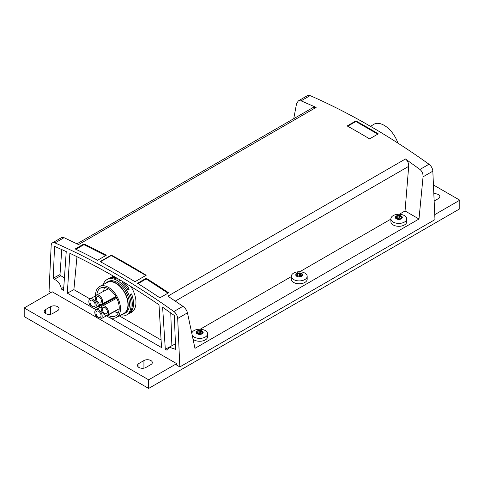 <?xml version="1.0" encoding="UTF-8"?>
<svg xmlns="http://www.w3.org/2000/svg" width="484" height="484" viewBox="0 0 484 484"><rect width="100%" height="100%" fill="white"/><g stroke="black" fill="none" stroke-linecap="round" stroke-linejoin="round"><path stroke-width="0.73" d="M377.786 134.141L355.879 121.496L347.675 126.233M369.57 138.884L378.282 133.856A704.038 406.475 60 0 0 355.879 120.921L347.167 125.955A704.038 406.475 -120 0 1 369.57 138.884M355.879 121.496L355.879 120.921M148.655 379.813L148.655 388.434L24.2 316.584L24.2 307.957L148.655 379.813L176.66 363.647L176.66 365.081L179.836 366.92L177.695 318.472A6.159 3.557 -120 0 0 173.865 311.533A704.038 406.475 -120 0 0 159.097 301.217A704.038 406.475 -120 0 0 69.763 249.641A704.038 406.475 -120 0 0 55.001 242.907A6.159 3.557 -120 0 0 52.441 242.865A6.159 3.557 -120 0 0 51.171 245.424L49.029 291.392L50.959 292.511M399.288 214.273L405.041 210.957L418.993 219.01L194.967 348.347L187.471 312.833C186.794 310.274 185.275 308.096 182.916 306.305L167.875 296.147L405.459 158.982L419.949 169.46C422.145 171.342 423.185 173.792 423.058 176.817L432.829 171.173L434.971 219.615L179.836 366.92M432.829 171.173A6.159 3.557 60 0 0 428.999 164.233A704.038 406.475 -120 0 0 414.237 153.912A704.038 406.475 -120 0 0 324.903 102.336A704.038 406.475 -120 0 0 310.135 95.602L301.084 100.829L316.125 107.406L313.209 107.436L76.992 243.815M316.125 107.406L78.541 244.571L64.051 237.68L61.71 237.511L52.441 242.865M97.593 260.253A704.038 406.475 -120 0 0 75.208 248.951L83.92 243.924A704.038 406.475 -120 0 1 106.305 255.225L97.593 260.253M159.877 297.835A704.038 406.475 -120 0 0 137.492 283.291L146.204 278.264A704.038 406.475 -120 0 1 168.589 292.808L159.877 297.835M134.969 281.724A704.038 406.475 -120 0 0 100.121 261.602L111.32 255.141A704.038 406.475 -120 0 1 146.168 275.257L134.969 281.724M176.66 363.647L99.196 318.926M97.526 317.958L52.205 291.791L24.2 307.957M54.075 279.383C57.868 280.617 60.282 283.684 61.305 288.591L61.928 289.571L63.555 290.515L66.241 251.595L54.547 246.326L53.234 278.197L54.075 279.383L60.821 275.765L59.998 274.567L61.777 249.544M175.619 348.631L174.791 349.079L175.631 348.867L175.444 349.297M174.791 349.079L169.152 347.203L167.555 349.938L166.938 350.198L167.555 349.938M167.567 349.859L166.938 350.198L165.304 349.26L162.624 307.243L174.319 315.477L175.631 348.867M109.505 317.522L161.535 347.56L158.994 304.751C129.282 284.501 99.577 267.349 69.871 253.295L67.324 293.171L91.591 307.177M95.923 309.681L93.243 308.133M301.084 100.829L298.301 100.914L296.529 103.77L293.752 118.671M298.301 100.914L307.576 95.566A6.159 3.557 60 0 1 310.135 95.602M418.993 219.01L423.058 176.817M405.459 158.982C407.703 160.815 408.78 163.265 408.702 166.333L175.281 301.096M405.041 210.957L408.702 166.333M105.639 255.612L83.956 244.662L83.92 243.924M75.927 249.296L83.956 244.662M168.008 293.147L146.168 278.959L146.204 278.264M146.168 278.959L138.055 283.642M145.853 275.438L111.32 255.504L111.32 255.141M111.32 255.504L100.448 261.784M50.584 314.261L50.584 306.668A4.931 2.844 180 0 1 55.956 306.051A4.931 2.844 180 0 1 59 308.677A4.931 2.844 180 0 1 57.554 310.692L52.575 313.565A4.931 2.844 180 0 1 47.208 314.183A4.931 2.844 180 0 1 44.165 311.551A4.931 2.844 180 0 1 45.605 309.542L45.605 313.565M50.584 306.668L45.605 309.542M138.95 363.43A4.931 2.844 180 0 0 137.504 365.444A4.931 2.844 180 0 0 140.548 368.07A4.931 2.844 180 0 0 145.92 367.453L150.899 364.579A4.931 2.844 180 0 0 152.339 362.57A4.931 2.844 180 0 0 149.296 359.939A4.931 2.844 180 0 0 143.929 360.556L138.95 363.43L138.95 367.453M148.655 388.434L459.8 208.798L459.8 200.176L434.753 214.636M64.433 277.804L60.821 275.765M170.761 312.936L171.881 345.727L165.304 349.26M161.087 339.992L119.336 315.889M89.939 298.912L73.889 289.644L67.324 293.171M73.889 289.644L76.968 256.714M433.44 184.961L459.8 200.176M433.833 193.806A4.931 2.844 180 0 1 439.835 196.583A4.931 2.844 180 0 1 438.395 198.597L434.154 201.048M200.158 329.241L291.332 276.606M299.723 271.76L390.897 219.119M291.332 276.322L291.332 279.22A7.919 4.574 0 0 0 301.478 283.606A7.919 4.574 0 0 0 307.171 279.22L307.171 276.322A7.919 4.574 180 0 1 301.478 280.714A7.919 4.574 180 0 1 291.332 276.322A7.919 4.574 180 0 1 297.019 271.935A7.919 4.574 180 0 1 307.171 276.322M390.897 218.841L390.897 221.732A7.919 4.574 0 0 0 401.048 226.119A7.919 4.574 0 0 0 406.735 221.732L406.735 218.841A7.919 4.574 180 0 1 401.048 223.227A7.919 4.574 180 0 1 390.897 218.841A7.919 4.574 180 0 1 396.584 214.454A7.919 4.574 180 0 1 406.735 218.841M193.037 339.187A7.919 4.574 0 0 0 201.913 341.087A7.919 4.574 0 0 0 207.606 336.701L207.606 333.809A7.919 4.574 180 0 1 201.913 338.195A7.919 4.574 180 0 1 192.221 335.339M103.153 284.622A20.243 12.088 61.8 0 1 107.164 279.474A20.243 12.088 61.8 0 1 113.189 278.851A20.243 12.088 61.8 0 1 129.361 296.008A20.243 12.088 61.8 0 1 126.312 315.138L131.225 312.495A20.243 12.088 -118.2 0 0 130.843 286.492M113.601 276.225A20.243 12.088 -118.2 0 0 112.076 276.83L107.164 279.474M191.803 333.355A7.919 4.574 180 0 1 197.454 329.416A7.919 4.574 180 0 1 207.606 333.809M126.312 315.138A20.243 12.088 61.8 0 1 120.286 315.756A20.243 12.088 61.8 0 1 119.808 315.635M117.981 278.766L117.225 279.171A20.243 12.088 61.8 0 0 114.43 278.185A20.243 12.088 61.8 0 0 110.715 278.022L111.955 277.356A20.243 12.088 61.8 0 1 115.676 277.513A20.243 12.088 61.8 0 1 115.954 277.586M131.563 293.909A20.243 12.088 61.8 0 1 129.44 313.414L128.2 314.08A20.243 12.088 61.8 0 0 130.323 294.575L131.563 293.909M120.891 280.478L119.693 280.629L120.068 279.994M123.323 281.93L122.174 282.547A20.243 12.088 61.8 0 1 128.018 289.825L129.264 289.16A20.243 12.088 61.8 0 0 123.747 282.178M300.231 276.83A3.479 2.009 180 0 1 298.35 276.842L298.35 276.842A3.479 2.009 180 0 1 295.893 275.426A3.479 2.009 180 0 1 296.795 273.484A3.479 2.009 180 0 1 298.271 272.982A3.479 2.009 180 0 1 300.147 272.964A3.479 2.009 180 0 1 300.153 272.97L300.153 272.97A3.479 2.009 180 0 1 302.609 274.386L302.609 274.386A3.479 2.009 180 0 1 301.707 276.322A3.479 2.009 180 0 1 300.231 276.83M399.796 219.349A3.479 2.009 180 0 1 397.915 219.361L397.915 219.361A3.479 2.009 180 0 1 395.458 217.939A3.479 2.009 180 0 1 396.36 216.003A3.479 2.009 180 0 1 397.836 215.495A3.479 2.009 180 0 1 399.711 215.483A3.479 2.009 180 0 1 399.717 215.483L399.717 215.483A3.479 2.009 180 0 1 402.174 216.899A3.479 2.009 180 0 1 402.174 216.905L402.174 216.905A3.479 2.009 180 0 1 401.272 218.841A3.479 2.009 180 0 1 399.796 219.349M200.66 334.317A3.479 2.009 180 0 1 198.785 334.329L198.785 334.329A3.479 2.009 180 0 1 196.329 332.907A3.479 2.009 180 0 1 197.224 330.971A3.479 2.009 180 0 1 198.706 330.463A3.479 2.009 180 0 1 200.576 330.451A3.479 2.009 180 0 1 200.582 330.451A3.479 2.009 180 0 1 200.588 330.451A3.479 2.009 180 0 1 203.038 331.867A3.479 2.009 180 0 1 203.044 331.873L203.044 331.873A3.479 2.009 180 0 1 202.143 333.809A3.479 2.009 180 0 1 200.66 334.317M105.306 283.467A17.95 10.721 61.8 0 1 107 282.154L108.241 281.488A17.95 10.721 61.8 0 1 113.589 280.938A17.95 10.721 61.8 0 1 127.933 296.154A17.95 10.721 61.8 0 1 125.229 313.118L123.989 313.789A17.95 10.721 61.8 0 1 121.962 314.479M116.196 277.725A20.153 12.033 -118.2 0 0 111.949 277.441L111.955 277.356M129.44 313.414L129.361 313.36A20.153 12.033 -118.2 0 0 131.515 293.933M129.361 313.36L128.671 313.735M120.093 280.006L119.73 280.629M123.384 281.96L122.216 282.589M129.216 289.184A20.153 12.033 -118.2 0 0 123.505 282.039M111.949 277.441L110.927 277.991M301.822 276.237L301.822 275.844A0.696 0.399 180 0 1 300.83 276.376A1.216 0.702 180 0 0 299.13 276.66A0.696 0.399 180 0 1 298.35 276.842A0.696 0.399 0 0 1 297.835 276.431A1.216 0.702 180 0 1 297.835 276.431L297.835 276.424A1.216 0.702 180 0 0 296.583 275.723A0.696 0.399 180 0 1 296.256 274.96A1.216 0.702 180 0 0 296.873 274.349A1.216 0.702 180 0 0 296.692 273.98A0.696 0.399 180 0 1 297.672 273.436A1.216 0.702 180 0 0 299.372 273.151L300.147 272.964L300.661 273.381A1.216 0.702 180 0 0 300.661 273.387L300.661 275.826A1.216 0.702 0 0 0 300.661 275.832A1.216 0.702 0 0 0 301.278 276.443M299.372 273.151L299.372 275.596L300.153 275.408L300.661 275.826L300.661 273.387A1.216 0.702 180 0 0 301.943 274.089L302.609 274.386L302.246 274.851L302.609 274.591M301.943 274.089L301.943 274.991M301.822 275.844A1.216 0.702 180 0 1 301.629 275.463A1.216 0.702 180 0 1 302.246 274.851M401.387 218.756L401.387 218.357A0.696 0.399 180 0 1 400.395 218.889A1.216 0.702 180 0 0 398.695 219.173A0.696 0.399 180 0 1 397.915 219.361A0.696 0.399 0 0 1 397.4 218.943A1.216 0.702 180 0 1 397.4 218.943L397.4 218.937A1.216 0.702 180 0 0 396.148 218.236A0.696 0.399 180 0 1 395.821 217.479A1.216 0.702 180 0 0 396.438 216.868A1.216 0.702 180 0 0 396.257 216.493A0.696 0.399 180 0 1 397.237 215.955A1.216 0.702 180 0 0 398.937 215.67L399.711 215.483L400.232 215.9A1.216 0.702 180 0 1 400.232 215.9L400.232 215.87M398.937 215.67L398.937 218.109L399.717 217.927L400.232 218.338A1.216 0.702 0 0 0 400.232 218.344A1.216 0.702 0 0 0 400.843 218.956M400.232 215.912L400.232 215.906A1.216 0.702 180 0 0 401.508 216.602L402.174 216.899L401.811 217.364L402.174 217.11M401.508 216.602L401.508 217.504M401.387 218.357A1.216 0.702 180 0 1 401.194 217.975A1.216 0.702 180 0 1 401.811 217.364M202.258 333.724L202.258 333.325A0.696 0.399 180 0 1 201.265 333.857A1.216 0.702 180 0 0 199.565 334.141A0.696 0.399 180 0 1 198.785 334.329A0.696 0.399 0 0 1 198.271 333.912A1.216 0.702 180 0 1 198.271 333.912L198.271 333.906A1.216 0.702 180 0 0 197.018 333.204A0.696 0.399 180 0 1 196.692 332.447A1.216 0.702 180 0 0 197.309 331.836A1.216 0.702 180 0 0 197.121 331.461A0.696 0.399 180 0 1 198.107 330.923A1.216 0.702 180 0 0 199.807 330.632L200.576 330.451L201.096 330.862L201.096 333.307A1.216 0.702 0 0 0 201.096 333.313A1.216 0.702 0 0 0 201.713 333.924M199.807 330.632L199.807 333.077L200.582 332.895L201.096 333.307M201.102 330.838L201.096 330.862A1.216 0.702 180 0 1 201.096 330.862A1.216 0.702 180 0 0 202.379 331.57L203.038 331.867L202.675 332.333L203.044 332.078M202.379 331.57L202.379 332.472M202.258 333.325A1.216 0.702 180 0 1 202.058 332.944A1.216 0.702 180 0 1 202.675 332.333M107 282.154A17.95 10.721 61.8 0 1 112.342 281.603A17.95 10.721 61.8 0 1 126.693 296.819A17.95 10.721 61.8 0 1 123.989 313.789M370.526 126.36L373.817 124.328A20.667 11.507 58.3 0 1 394.648 136.155A20.667 11.507 58.3 0 1 397.89 143.089M299.372 275.596A1.216 0.702 0 0 1 297.672 275.88A0.696 0.399 0 0 0 297.224 275.813M296.256 275.68L296.256 274.96M297.672 275.88L297.672 273.436M398.937 218.109A1.216 0.702 0 0 1 397.237 218.399A0.696 0.399 0 0 0 396.789 218.332M395.821 218.199L395.821 217.479M397.237 218.399L397.237 215.955M199.807 333.077A1.216 0.702 0 0 1 198.107 333.361A0.696 0.399 0 0 0 197.653 333.294M196.692 333.167L196.692 332.447M198.107 333.361L198.107 330.923M95.584 295.875A17.599 10.509 61.8 0 1 99.704 286.474L107.164 282.462A17.599 10.509 61.8 0 1 112.409 281.924A17.599 10.509 61.8 0 1 126.475 296.843A17.599 10.509 61.8 0 1 123.819 313.481L116.36 317.486A17.599 10.509 61.8 0 1 111.12 318.024A17.599 10.509 61.8 0 1 106.45 315.864M99.287 307.872A17.599 10.509 61.8 0 1 98.391 306.215M99.704 286.474A17.599 10.509 61.8 0 1 104.943 285.935A17.599 10.509 61.8 0 1 119.01 300.848A17.599 10.509 61.8 0 1 116.36 317.486M96.86 294.938A15.833 9.456 61.8 0 1 100.539 288.028A15.833 9.456 61.8 0 1 105.252 287.544A15.833 9.456 61.8 0 1 117.908 300.963A15.833 9.456 61.8 0 1 115.525 315.931A15.833 9.456 61.8 0 1 110.806 316.415A15.833 9.456 61.8 0 1 107.732 315.181M100.218 307.37A15.833 9.456 61.8 0 1 99.589 306.239M118.284 312.864A15.833 9.456 61.8 0 1 117.648 312.743A15.833 9.456 61.8 0 1 114.575 311.502M106.946 303.504A15.833 9.456 61.8 0 1 106.426 302.567M103.703 291.265A15.833 9.456 61.8 0 1 104.623 287.423M117.812 309.512A5.215 3.116 61.8 0 1 117.122 310.135L100.956 318.817A5.215 3.116 -118.2 0 0 101.186 312.664A5.215 3.116 -118.2 0 0 96.02 309.627A5.215 3.116 -118.2 0 0 95.79 315.78A5.215 3.116 -118.2 0 0 100.956 318.817M115.004 297.678L115.646 297.309L115.664 296.686M95.239 301.877A5.215 3.116 -118.2 0 0 90.072 298.834A5.215 3.116 -118.2 0 0 89.843 304.987A5.215 3.116 -118.2 0 0 95.009 308.03A5.215 3.116 -118.2 0 0 95.239 301.877M107.563 308.992A5.215 3.116 -118.2 0 0 102.396 305.948A5.215 3.116 -118.2 0 0 102.16 312.101A5.215 3.116 -118.2 0 0 107.333 315.144A5.215 3.116 -118.2 0 0 107.563 308.992M98.833 306.366L99.48 305.991L99.522 304.424A5.215 3.116 -118.2 0 0 101.386 304.351A5.215 3.116 -118.2 0 0 101.664 298.283A5.215 3.116 -118.2 0 0 96.449 295.161A5.215 3.116 -118.2 0 0 95.342 298.924A5.215 3.116 -118.2 0 0 98.058 303.577L98.01 305.144L98.833 306.366L115.646 297.309M90.671 304.509A3.612 2.16 -118.2 0 0 94.253 306.614A3.612 2.16 -118.2 0 0 94.41 302.355A3.612 2.16 -118.2 0 0 90.835 300.249A3.612 2.16 -118.2 0 0 90.671 304.509M103.007 311.617A3.582 2.142 -118.2 0 0 106.559 313.705A3.582 2.142 -118.2 0 0 106.716 309.476A3.582 2.142 -118.2 0 0 103.165 307.388A3.582 2.142 -118.2 0 0 103.007 311.617M96.631 315.29A3.582 2.142 -118.2 0 0 100.182 317.377A3.582 2.142 -118.2 0 0 100.339 313.154A3.582 2.142 -118.2 0 0 96.794 311.067A3.582 2.142 -118.2 0 0 96.631 315.29M97.06 300.824A3.582 2.142 -118.2 0 0 100.612 302.911A3.582 2.142 -118.2 0 0 100.769 298.688A3.582 2.142 -118.2 0 0 97.223 296.601A3.582 2.142 -118.2 0 0 97.06 300.824M94.078 301.816A3.612 2.16 -118.2 0 0 94.404 302.506A3.612 2.16 -118.2 0 0 94.737 303.044M106.486 309.088A3.582 2.142 -118.2 0 0 106.74 309.609A3.582 2.142 -118.2 0 0 106.97 309.996M182.916 306.305L173.865 311.533M428.999 164.233L419.949 169.46M64.051 237.68L55.001 242.907M187.471 312.833L177.695 318.472M63.779 287.266L61.305 288.591M59.998 274.567L53.234 278.197M63.688 288.627L61.928 289.571M143.929 368.155L143.929 360.556M298.271 272.982A15.839 3.642 -99.6 0 0 297.019 271.935M397.836 215.495A15.839 3.642 -99.6 0 0 396.584 214.454M198.706 330.463A15.839 3.642 -99.6 0 0 197.454 329.416M300.153 272.97L300.153 275.408M399.717 215.483L399.717 217.927M200.582 330.451L200.582 332.895M175.855 343.604L169.152 347.203M296.873 275.735L296.873 274.349M301.629 276.364L301.629 275.463M396.438 218.254L396.438 216.868M401.194 218.883L401.194 217.975M197.309 333.222L197.309 331.836M201.096 333.313L201.096 330.868M202.058 333.851L202.058 332.944M95.759 295.784L90.072 298.834M98.494 306.154L95.009 308.03M116.741 298.241L102.396 305.948M119.215 308.762L107.333 315.144M101.707 306.572L96.02 309.627M99.274 306.408L115.44 297.727M108.331 288.779L96.449 295.161M115.845 296.589L101.386 304.351"/></g></svg>
